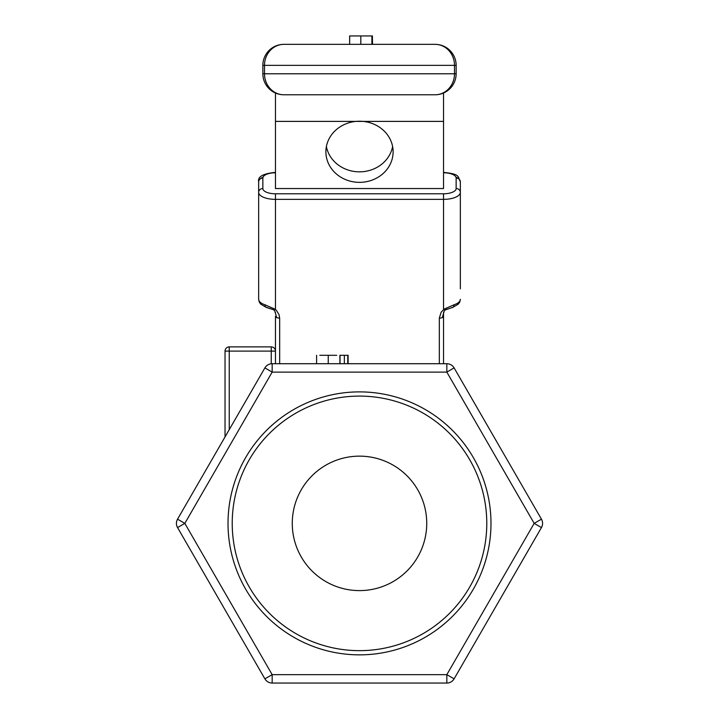 <?xml version="1.0" encoding="UTF-8"?>
<svg xmlns="http://www.w3.org/2000/svg" width="719" height="719" viewBox="0 0 719 719"><rect width="100%" height="100%" fill="white"/><g stroke="black" fill="none" stroke-linecap="round" stroke-linejoin="round"><path stroke-width="1.08" d="M266.282 307.408L273.804 309.817L265.751 307.094A4.206 2.382 -71.6 0 1 264.978 304.793A16.807 7.001 180 0 1 258.651 299.32L259.244 302.025L260.637 304.083L266.282 307.408A4.206 2.382 -71.6 0 1 265.751 307.094M273.804 309.817L274.901 309.125L264.978 304.793M273.939 309.943L274.793 310.985L276.689 317.591A4.206 1.753 180 0 1 275.458 316.36L275.458 363.706M279.664 363.706L279.664 318.104A4.206 1.753 180 0 1 276.689 317.591M279.664 318.104L279.017 314.616L276.438 310.374L274.901 309.125M275.413 312.1L275.458 313.358L274.793 310.994M275.458 326.938L275.458 316.36M445.061 309.943L444.198 311.012L442.311 317.591A4.206 1.753 180 0 1 439.336 318.104L439.336 363.706M445.708 363.706L443.542 363.706L443.542 316.36A4.206 1.753 180 0 1 442.311 317.591M443.542 316.36L443.542 313.358M454.022 304.793L444.099 309.125L445.205 309.988L453.249 307.094A4.206 2.382 71.6 0 1 452.718 307.408L458.336 304.11L459.756 302.025L460.349 299.32A16.807 7.001 180 0 1 454.022 304.793A4.206 2.382 71.6 0 1 453.249 307.094M444.099 309.125L441.124 312.244L439.336 318.104M445.196 309.808L452.718 307.408M283.861 94.773L435.139 94.773A21.013 21.013 0 0 0 456.143 73.769L456.143 65.366A21.013 21.013 0 0 0 435.139 44.353L283.861 44.353A21.013 21.013 0 0 0 262.857 65.366L262.857 73.769A21.013 21.013 0 0 0 283.861 94.773A21.013 19.359 -90 0 1 264.502 73.769L264.502 65.366L454.498 65.366L454.498 73.769L262.857 73.769A21.013 21.013 0 0 0 283.861 94.773M349.641 35.95L349.641 44.353L349.677 35.95L372.424 35.95L372.424 44.353M371.903 44.353L371.903 35.95M372.307 35.95L372.559 44.353M272.168 683.05L446.832 683.05A8.403 8.403 0 0 0 454.111 678.844L541.452 527.575A8.403 8.403 0 0 0 541.452 519.172L454.111 367.903A8.403 8.403 0 0 0 446.832 363.706L272.168 363.706A8.403 8.403 0 0 0 264.889 367.903L177.548 519.172A8.403 8.403 0 0 0 177.548 527.575L264.889 678.844A8.403 8.403 0 0 0 272.168 683.05L272.168 674.647L184.828 523.378L177.548 527.575M272.168 363.706L272.168 372.109L264.889 367.903M454.111 367.903L446.832 372.109L446.832 363.706M541.452 527.575L534.172 523.378L541.452 519.172M446.832 683.05L446.832 674.647L454.111 678.844M264.889 678.844L272.168 674.647L446.832 674.647L534.172 523.378L446.832 372.109L272.168 372.109L184.828 523.378L177.548 519.172M271.261 363.751L271.261 351.097L275.458 351.097A4.206 4.206 0 0 0 271.261 346.891L229.235 346.891L229.235 351.097L271.261 351.097L271.261 346.891M225.038 436.927L225.038 351.097A4.206 4.206 0 0 1 229.235 346.891M225.038 351.097L229.235 351.097L229.235 429.647M339.898 363.706L339.898 355.294L344.886 355.294M344.356 363.706L344.356 355.294L348.122 355.294L348.122 363.706M347.771 363.706L347.771 355.294M319.784 355.294L336.708 355.294M316.594 363.706L316.594 355.294M331.495 355.294L324.979 355.294M426.735 523.378A67.235 67.235 0 0 1 325.887 581.599A67.235 67.235 0 0 1 325.887 465.148A67.235 67.235 0 0 1 426.735 523.378M490.987 523.378A131.487 131.487 0 0 0 293.756 409.506A131.487 131.487 0 0 0 293.756 637.241A131.487 131.487 0 0 0 490.987 523.378M486.781 523.378A127.281 127.281 0 0 1 295.86 633.601A127.281 127.281 0 0 1 295.86 413.146A127.281 127.281 0 0 1 486.781 523.378M443.542 93.021L443.542 188.54L275.458 188.54L275.458 93.021M263.037 177.135A16.807 7.001 -0 0 0 258.651 181.853L258.651 192.359A16.807 7.001 -0 0 0 275.458 199.361L443.542 199.361A16.807 7.001 -0 0 0 460.349 192.359L460.349 181.853A4.206 3.82 180 0 0 456.143 178.033L456.143 188.54A12.609 5.249 180 0 1 443.542 193.788L275.458 193.788A12.609 5.249 180 0 1 262.857 188.54L262.857 178.033A12.609 5.249 180 0 1 275.458 172.785M460.349 288.813L460.349 192.359A4.206 3.82 180 0 0 456.143 188.54M262.857 188.54A4.206 3.82 -0 0 0 258.651 192.359L258.651 299.32M443.542 121.394L355.995 121.394A33.613 30.558 -0 0 1 363.005 121.394A33.613 30.558 -0 0 1 393.113 151.79A33.613 30.558 -0 0 1 359.5 182.347A33.613 30.558 -0 0 1 325.887 151.79A33.613 30.558 -0 0 1 355.995 121.394L275.458 121.394M326.381 146.532A33.613 30.558 180 0 0 359.5 171.841A33.613 30.558 180 0 0 392.619 146.532M443.542 312.217L443.542 326.938M435.139 94.773A21.013 21.013 0 0 0 456.143 73.769L454.498 73.769A21.013 19.359 90 0 1 435.139 94.773M283.861 44.353A21.013 21.013 0 0 0 262.857 65.366L264.502 65.366A21.013 19.359 -90 0 1 283.861 44.353M435.139 44.353A21.013 19.359 90 0 1 454.498 65.366L456.143 65.366A21.013 21.013 0 0 0 435.139 44.353M360.803 44.353L360.803 35.95M340.024 363.706L340.024 355.294M328.25 363.706L328.25 355.303M443.542 172.785A12.609 5.249 180 0 1 456.143 178.033M443.542 172.398C460.394 174.07 457.679 176.479 460.349 181.853A16.807 7.001 -0 0 0 455.963 177.135M443.542 309.521L443.542 193.788M275.458 309.521L275.458 193.788M275.458 172.398C263.118 173.54 257.519 176.694 258.651 181.853A4.206 3.82 -0 0 1 262.857 178.033M273.795 309.988L274.793 310.985M445.205 309.988L444.198 311.012L443.542 313.385"/></g></svg>
